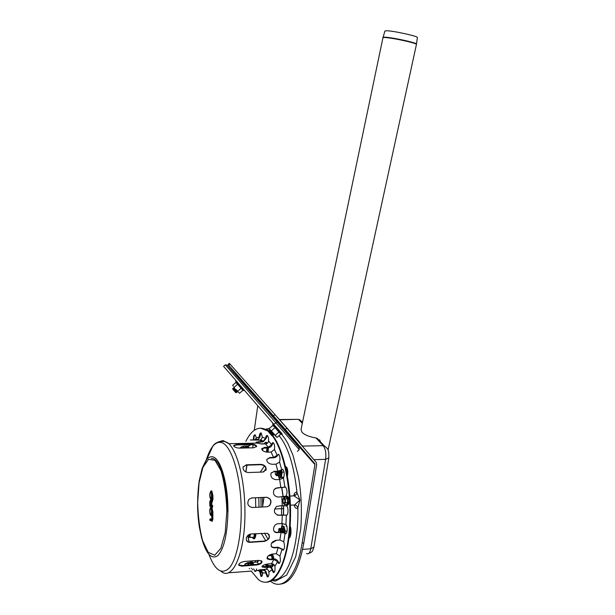 <?xml version="1.0" encoding="UTF-8"?>
<svg xmlns="http://www.w3.org/2000/svg" width="615" height="615" viewBox="0 0 615 615"><rect width="100%" height="100%" fill="white"/><g stroke="black" fill="none" stroke-linecap="round" stroke-linejoin="round"><path stroke-width="0.92" d="M248.306 535.334L248.975 535.742L249.613 534.289L248.975 535.742L248.306 535.334L248.744 534.719M250.343 534.058L249.982 537.449L248.222 537.51L247.653 535.819L248.921 537.495L250.244 534.089M254.287 533.751L254.003 537.195L249.982 537.449M265.542 564.393L266.672 565.569L267.863 563.963M267.917 558.966L267.317 556.99M267.917 563.955L267.825 565.6L265.888 565.516L265.488 564.409M267.464 556.752L267.956 558.981M268.54 555.622L271.553 555.576L272.168 559.066M271.553 555.576L268.309 555.814M271.999 563.686L272.03 565.27L267.825 565.6M284.099 532.552L283.692 529.1L282.277 528.639L282.654 528.231L283.692 529.1L284.099 532.552M284.814 532.821L284.445 528.731L282.723 526.309L281.37 528.408L281.862 526.363L283.969 526.24L285.299 531.206L284.876 532.851M281.862 526.363L283.969 526.24M287.113 531.091L285.299 531.206M280.794 470.882L280.148 475.633C281.017 474.803 281.232 473.219 280.794 470.882M279.425 475.28L280.148 475.633L279.425 475.28M281.478 470.367L282.162 472.182L281.378 477.286L279.31 477.678L278.557 475.595L280.156 477.494L281.585 474.742L281.455 470.383M284.076 472.12L282.162 472.182M283.746 477.463L279.31 477.678M283.846 477.194L281.378 477.286M261.967 449.796L262.028 448.589L261.967 449.796M263.036 448.089L262.543 450.464L262.636 448.227M261.206 443.969L261.921 443.976M266.003 443.853L261.898 443.807M267.048 447.812L266.41 452.094M267.171 448.051L263.066 448.151M247.368 565.139L248.214 563.655L250.228 563.494L250.928 564.87M251.32 568.16L251.435 568.637M249.336 568.322L249.406 568.798M248.214 563.655L248.952 565.016M283.992 497.274L286.167 497.174L287.443 498.842L287.643 502.517L286.559 504.492L284.384 504.6L283.123 502.909L282.923 499.257L283.992 497.274L285.268 498.95L285.46 502.624L284.384 504.6M283.807 498.25C282.646 500.203 282.746 502.001 284.099 503.647C285.268 501.686 285.168 499.887 283.807 498.25M287.443 498.842L285.268 498.95M287.643 502.517L285.46 502.624M245.746 446.067L245.616 447.989M242.033 446.667L242.341 448.066M243.332 448.043L243.602 446.244M242.164 448.066L242.003 446.675M246 447.474L244.024 447.52L243.709 448.027M243.863 446.206L244.024 447.52M318.301 439.541L318.985 440.271M300.773 444.399L299.075 441.639L277.119 416.993M301.019 429.516L302.05 432.353C304.771 435.005 309.422 436.881 316.018 437.972L317.033 438.195L324.059 445.667L302.48 446.083L300.55 443.915M320.231 441.147L319.585 439.787M384.929 31.05L386.735 30.758C393.477 30.842 418.231 36.285 417.377 37.477L417.37 37.515M248.445 534.919L247.514 535.734M261.859 561.841L261.767 561.072M278.188 532.344L279.256 528.439L280.279 529.3L280.732 532.183M279.256 528.439L278.756 529.092C279.502 529.123 279.894 530.168 279.925 532.229M280.14 529.008L281.063 532.16M280.01 528.785L280.386 528.37L281.424 529.231L281.862 532.167M281.278 528.938L282.193 532.19M281.14 528.708L281.524 528.3L282.562 529.161L282.992 532.29M282.416 528.869L283.307 532.352M277.534 471.474L277.234 475.264L276.773 475.756L275.935 475.18M276.719 471.497L276.527 474.772L275.397 474.503L275.166 471.551M277.842 471.459L277.296 475.126M278.641 471.374L278.357 475.226L277.903 475.718L277.18 475.357M278.941 471.321L278.418 475.088M279.725 471.128L279.479 475.18L279.026 475.672L278.303 475.318L279.81 479.508M279.994 471.052L279.541 475.049M233.016 388.611L236.544 392.67L236.606 391.863L233.731 388.557L233.016 388.611M232.801 388.357L232.747 389.157L235.737 392.608M233.846 387.788L233.731 388.557M233.669 387.596L237.413 391.916L237.475 391.14M241.703 381.077L245.216 385.136L245.277 384.329L242.464 381.077L241.703 381.077M241.434 381.454L241.649 381.016M268.901 431.292L272.845 435.858M268.655 431.03L268.832 432.23L271.776 435.597L272.599 435.605M269.862 430.446L269.555 431.084L272.906 434.959L272.845 435.866M269.624 430.177L273.813 435.013L273.867 434.144M278.61 422.912L282.477 427.387L282.546 426.479L279.387 422.836L278.61 422.912M278.241 423.305L278.534 422.828M286.844 428.186L274.99 414.587L273.514 415.886L285.36 429.493L286.844 428.186L316.087 462.211L316.671 464.54L303.833 542.937C298.844 569.575 290.949 583.297 280.156 584.112M270.462 581.206L270.685 581.375C282.815 591.153 296.922 575.994 302.119 543.06L314.926 464.594L314.649 463.495L285.36 429.493M242.249 381.031L228.042 364.487L273.514 415.886M258.469 400.811L258.246 399.573L245.262 384.521M228.703 365.225L230.002 364.103L229.318 363.38M254.256 430.316L257.77 405.746M269.385 536.049L267.594 533.32M261.114 507.06L260.921 497.527M262.482 497.458L262.682 506.983M230.002 364.103L274.99 414.587M277.111 421.99L227.15 365.225L225.29 364.818L299.267 449.642L299.059 447.436L277.111 421.99L273.844 424.273L223.568 366.309L273.844 424.273M299.267 449.642L297.329 451.364M225.29 364.818L223.568 366.309M235.86 389.287L238.52 392.332L235.86 389.287M234.269 387.158L237.613 384.26L235.991 382.384L232.67 385.267L233.323 386.335M238.52 392.332L239.581 393.246L242.902 390.356L241.08 388.265L237.744 391.171M237.613 384.26L241.08 388.265M269.839 429.424L276.25 436.835M270.146 429.824L269.309 428.501L272.999 425.257L275.02 427.602L271.307 430.861L270.146 429.824M275.197 435.351L278.91 432.084L280.732 434.182L277.042 437.434L271.307 430.861M278.91 432.084L275.02 427.602M260.199 570.42L261.567 572.019L261.913 570.805M260.068 570.782L262.674 573.411M294.139 505.299C295.238 508.244 296.476 509.074 297.852 507.798L299.959 500.026L296.999 492.653C295.584 491.754 294.485 492.746 293.709 495.629M292.748 495.898L294.008 495.79C295.7 495.475 296.699 494.429 296.999 492.653C294.047 465.494 288.058 446.498 279.033 435.674M272.868 579.714L272.86 579.714C286.49 582.028 298.982 548.672 297.852 507.798C297.345 506.068 296.222 505.138 294.485 505.015L290.441 505.176M289.949 496.113L293.985 495.798L299.959 500.026L294.485 505.015M253.634 447.797L239.504 448.127C236.006 447.874 234.054 447.013 233.669 445.552L236.737 444.399L250.766 444.091C254.279 444.184 256.232 444.968 256.632 446.436L253.634 447.797M256.547 446.705C255.809 445.383 253.857 444.691 250.689 444.637L236.667 444.945L233.692 445.844M266.948 506.768L252.288 507.513C247.799 506.345 246.707 503.6 248.998 499.257L251.85 497.927L266.48 497.251C271.092 498.481 272.145 501.256 269.654 505.576L266.948 506.768M267.095 506.76L269.432 505.599C271.922 501.287 270.861 498.511 266.257 497.281L251.343 497.989M238.674 564.801L241.818 565.569L256.201 564.462C259.499 564.04 261.429 563.002 261.982 561.349M256.332 565.008L241.941 566.131L238.804 565.362C238.62 563.555 240.488 562.256 244.416 561.472L258.884 560.38L261.952 561.303C262.19 563.179 260.314 564.416 256.332 565.008L256.201 564.462M228.096 572.826L251.105 571.143M246.461 540.7L247.76 541.738L249.682 542.038L264.304 541.062C268.355 540.062 269.893 537.825 268.924 534.35M264.512 541.377L249.882 542.361L247.96 542.053C244.908 538.748 245.962 536.042 251.12 533.951L267.533 533.297C270.792 536.687 269.785 539.386 264.512 541.377L264.304 541.062M262.813 472.043L248.345 472.543C244.609 472.005 242.856 470.16 243.071 467L246.407 464.809L260.806 464.363C264.596 464.802 266.364 466.616 266.103 469.814L262.813 472.043M265.849 470.375L265.934 470.16C266.187 466.97 264.427 465.155 260.629 464.717L246.246 465.171L243.133 466.816M285.744 496.251L278.072 497.097C273.883 496.136 272.568 493.591 274.136 489.463L277.142 487.826L285.683 487.142C287.405 490.401 287.443 493.43 285.806 496.213L285.744 496.251M285.383 486.949L275.359 488.341M279.51 462.142L275.943 464.187L272.276 464.302C268.617 463.818 266.795 462.196 266.787 459.436L269.9 457.514L273.552 457.414L278.756 454.393C280.048 456.292 280.309 458.836 279.556 462.034L279.51 462.142M278.48 454.216L277.657 455.354C276.835 456.814 275.412 457.637 273.398 457.821L269.747 457.929L266.787 459.436M268.555 441.14C268.171 442.792 267.171 443.715 265.557 443.899L261.975 443.976L257.132 443.108L256.078 442.177L263.097 441.286L265.496 438.487C265.857 436.027 266.51 435.089 267.464 435.666C268.325 436.673 268.694 438.449 268.571 440.993L268.555 441.14M267.233 435.512L266.026 438.618L263.159 441.839L256.194 442.5M253.434 439.948L253.426 439.886C253.38 436.196 253.995 434.544 255.279 434.936L256.294 437.872L255.663 439.902M256.378 439.886L256.593 439.456M255.087 434.805C254.218 435.558 253.841 437.25 253.957 439.879L253.964 439.933M253.572 564.662L252.327 563.086L251.166 562.894L247.668 563.163L244.847 564.424M245.585 565.277L244.824 564.116L247.714 562.617L251.22 562.348L252.611 562.579L254.126 564.624M256.517 568.944L256.394 569.728M256.24 570.343L254.902 571.327L254.287 570.443M254.064 569.844L253.826 568.937M254.902 571.327L255.609 571.389M265.834 572.88C265.442 571.135 264.435 570.243 262.805 570.213L256.301 570.635L265.895 569.183C267.533 569.213 268.547 570.113 268.947 571.881L268.963 572.035C269.055 575.64 268.471 577.239 267.21 576.824L265.857 573.034L266.387 572.834L267.971 576.901M259.115 569.89L262.751 569.605C264.711 569.644 265.926 570.72 266.387 572.834M277.511 561.626L273.913 559.45L270.223 559.727L267.287 558.92C266.695 556.644 268.455 555.007 272.576 554.023L276.289 553.746L279.948 556.06C280.794 560.911 280.302 563.332 278.472 563.317L277.511 561.626L278.08 561.58L279.302 563.432M267.002 558.228L270.062 559.22L273.752 558.943C275.797 558.958 277.234 559.835 278.08 561.58M285.006 533.336L281.063 532.405L276.681 532.636C271.653 532.459 273.106 523.888 278.18 523.765L281.924 523.542L285.937 524.518C288.051 526.586 287.243 535.465 285.129 533.451L285.998 533.589M274.321 531.468L276.45 532.398L280.832 532.175L285.583 533.297M281.985 549.233L278.172 547.604L274.451 547.865L272.014 547.296C270.062 544.213 271.438 541.877 276.135 540.278L279.871 540.032L283.753 541.754C285.083 546.866 284.684 549.618 282.569 550.002L281.985 549.233L282.554 549.187L283.423 550.125M271.13 546.205L271.815 546.904L274.252 547.473L277.972 547.212L282.554 549.187M271.976 569.651C271.415 567.991 270.308 567.145 268.647 567.122L264.996 567.414L262.036 566.93C262.09 565.623 264.012 564.632 267.817 563.963L271.492 563.678C273.16 563.701 274.282 564.555 274.844 566.223L274.874 566.369C275.305 570.689 274.744 572.711 273.206 572.442L272.007 569.798L272.537 569.605L273.998 572.534M262.013 566.453L268.532 566.546C270.539 566.576 271.876 567.599 272.537 569.605M261.298 570.336L262.69 572.834C262.551 575.648 261.975 576.824 260.96 576.363L259.422 570.482M259.991 570.436L261.69 576.432M239.942 448.12C240.888 446.905 242.648 446.221 245.224 446.075L248.66 445.998L251.02 444.637M248.744 446.936L248.76 447.912M248.206 447.928L248.222 446.944L247.714 447.935M262.374 437.28L260.914 439.756L259.676 440.102L250.29 439.971L256.624 439.886L258.338 439.179L259.307 436.934C259.492 433.813 260.145 432.514 261.267 433.037L262.374 437.28M261.06 432.891L259.838 437.073L257.931 440.14M274.421 449.557L271.123 452.063L267.494 452.156C263.958 451.817 262.028 450.695 261.713 448.781L264.681 447.366L268.286 447.282L271.592 444.668C272.045 442.923 272.66 442.323 273.444 442.885C274.513 444.284 274.844 446.467 274.451 449.427L274.421 449.557M273.191 442.715L272.114 444.783C271.469 446.575 270.162 447.582 268.178 447.789L264.581 447.874L261.698 449.012M283.407 478.086L279.617 479.516L275.912 479.654C272.061 478.993 270.423 476.894 270.977 473.373L274.175 471.313L277.872 471.19L282.962 469.506C284.476 472.028 284.637 474.865 283.461 478.016L283.407 478.086M282.669 469.314L277.673 471.467L273.983 471.597L271.215 472.912M286.298 515.186L278.564 515.255C273.767 513.625 273.106 510.673 276.596 506.399L282.262 505.599L286.659 505.937C288.635 507.375 288.366 515.801 286.359 515.193L286.721 515.162M277.219 515.093L286.782 515.132M245.877 441.339C250.144 432.583 255.117 428.201 260.814 428.194C263.404 428.294 266.003 429.47 268.609 431.722M272.191 435.597C284.653 451.172 292.855 495.629 288.981 532.951C285.229 570.397 270.838 589.823 258.254 579.461L251.143 570.912M243.11 448.043L243.786 446.213M260.583 428.186L268.64 431.276M272.852 435.735C283.93 449.919 291.894 486.757 290.365 521.605C288.912 556.498 278.295 581.898 266.633 582.221M211.506 497.681L211.46 492.938M211.468 513.794L211.399 509.028M210.607 502.486L209.923 502.447L209.915 505.599L210.607 504.93M210.638 505.338L210.645 502.616M210.768 505.861L211.891 506.191L211.883 506.645L209.846 506.03L209.784 502.409C209.999 500.602 210.315 500.456 210.737 501.986L211.568 500.848L211.844 497.358C210.714 499.91 210.053 498.85 209.846 494.183C210.722 490.716 211.437 491.201 211.99 495.644L211.975 499.688L210.784 502.993L210.768 505.861L211.714 505.138L211.837 502.493L212.913 499.711L212.928 495.667L211.906 491.147L211.176 491.116M211.883 506.645L212.598 507.36L212.659 505.438L211.714 505.138M209.846 506.03L212.175 507.237M211.007 501.356L211.406 500.648L210.73 500.21M210.737 501.986L211.045 501.048M211.906 491.147C210.922 490.286 210.215 491.5 209.784 494.791C209.815 497.596 210.33 499.165 211.314 499.503L211.806 499.68M211.844 497.358L211.844 498.565M211.76 519.506L210.322 518.922M209.8 520.013L209.8 519.56L211.452 520.129L211.775 519.175L211.798 513.517C210.661 516.023 209.999 514.924 209.8 510.227C210.668 506.791 211.383 507.321 211.937 511.803L211.914 519.229L211.452 520.582L209.8 520.013L211.691 521.136M211.452 520.582L212.167 521.297L212.859 519.268L212.882 511.841L211.837 507.221C210.799 506.645 210.107 507.698 209.746 510.373C209.769 513.809 210.284 515.562 211.291 515.631L211.752 515.808M211.798 513.517L211.791 514.724M211.568 507.052L211.099 507.198M254.026 538.363C255.125 538.371 255.763 536.803 255.925 533.643M252.15 537.31C253.772 539.678 254.802 538.471 255.24 533.689M272.099 566.43L273.729 564.439M273.936 558.935C273.467 555.983 272.683 554.399 271.599 554.184M270.07 565.423C271.353 567.453 272.376 566.992 273.137 564.04M273.221 558.981L271.338 554.23M269.77 554.838L269.447 555.56L269.754 554.845M289.058 537.31C291.203 535.481 291.548 531.875 290.103 526.478M289.096 537.026C290.288 535.104 290.572 532.252 289.957 528.47M286.421 525.272L286.013 526.109L286.413 525.256M287.466 476.041C288.174 470.929 287.497 467.661 285.452 466.239M287.067 473.834C287.159 470.598 286.651 468.2 285.545 466.647M268.063 452.14L268.424 447.774M267.218 443.323L266.064 442.738M267.379 452.156L267.725 447.797M266.749 443.607C265.872 442.147 265.034 442.2 264.235 443.753C265.503 441.977 266.51 441.816 267.271 443.284M250.666 564.539C251.035 563.179 251.52 562.917 252.127 563.763L252.527 564.747M252.696 569.036L252.427 569.821M249.798 563.532L251.035 563.609L251.512 564.824M287.136 497.197C289.427 494.967 289.926 506.36 287.451 504.377M286.067 504.515C287.267 506.568 288.327 505.353 289.242 500.887C288.412 496.336 287.228 495.106 285.691 497.189L286.329 496.728C288.812 496.374 288.381 507.429 286.029 504.515M247.384 446.029L247.222 447.951M246.377 446.052L246.231 447.974M316.018 437.972L323.175 445.606C325.504 448.758 326.319 453.332 325.619 459.328L313.904 459.682M327.103 448.227L324.059 445.667C329.702 449.988 327.672 450.28 328.779 452.463L328.841 457.944L325.619 459.328L310.752 548.795L302.634 549.38M302.549 422.19L299.62 419.691L298.782 419.615L302.303 423.366M296.153 419.353L279.641 419.822M301.496 421.675L300.889 421.029M262.651 506.522L264.012 497.389M282.008 505.615L281.539 508.659L274.551 509.02M283.6 508.836L281.539 508.659L281.539 515.009M303.356 447.405L302.219 446.083M308.792 553.431C312.889 551.301 311.982 552.585 313.957 547.027L310.752 548.795C309.891 553.031 308.476 554.607 306.508 553.508M299.075 441.639L298.413 441.647M383.045 37.369L384.89 37.131C390.533 37.584 398.159 38.93 407.783 41.159C413.365 42.527 416.27 43.481 416.516 44.019L416.509 44.057M382.953 37.692L384.806 37.477C390.448 37.938 398.082 39.275 407.714 41.505C413.488 42.927 416.401 43.896 416.447 44.411L328.064 450.003M302.119 543.06L303.833 542.937M258.246 399.573L278.764 422.828M282.5 427.064L314.649 463.495M258.508 400.55L278.264 422.974M281.916 427.118L314.926 464.594M243.14 390.118L235.952 381.838C235.207 380.37 236.114 381.008 238.666 383.737C245.708 391.67 244.57 390.756 243.217 390.141M273.429 426.257L273.037 424.75L280.855 433.76M262.236 566.6L262.213 566.146M261.629 562.225L261.098 560.642M257.746 560.465L257.377 561.91M255.41 439.91L256.286 438.472M266.779 429.947L270.269 429.97M255.825 562.118L255.171 560.657M249.16 542.046L247.953 536.572M245.885 472.005L246.999 465.14M265.772 540.746L261.237 533.313M255.755 507.337L255.556 497.781M260.253 472.128L264.465 466.055M281.862 487.695L283.192 496.805M283.715 505.561L283.5 514.94M282.508 523.534L281.97 526.355M276.419 540.262L271.4 543.452M256.378 562.056L257.247 561.964L258.3 564.086M252.942 444.799L252.896 447.812M250.689 444.637L250.766 444.091M236.667 444.945L236.737 444.399M241.818 565.569L241.941 566.131M285.36 486.957L284.783 486.98M277.657 455.354L277.096 455.369M269.747 457.929L269.9 457.514M266.026 438.618L265.48 438.626M258.892 442.008L258.946 441.439M247.714 562.617L247.668 563.163M259.146 569.89L259.207 570.505M270.062 559.22L270.223 559.727M274.252 547.473L274.451 547.865M264.888 566.83L264.996 567.414M259.568 571.304L260.114 571.258M248.768 447.059L248.245 447.074M259.838 437.073L259.299 437.08M272.114 444.783L271.561 444.791M264.581 447.874L264.681 447.366M282.2 469.745L281.632 469.76M285.806 496.213L285.86 496.951M286.283 504.769L286.313 505.738M286.359 515.193L285.937 524.518M285.068 533.397L283.753 541.754M282.039 549.326L279.948 556.06M277.557 561.749L274.874 566.369M272.007 569.798L268.963 572.035M265.857 573.034L262.69 572.834M259.576 571.458L258.323 570.566M253.119 564.701L252.027 562.979M256.294 437.872L259.307 436.934M262.374 437.127L265.496 438.487M268.571 440.993L271.592 444.668M274.451 449.427L277.134 455.269M279.556 462.034L281.693 469.691M283.461 478.016L284.845 486.957M281.808 496.92L282.262 505.599M275.943 464.187L277.872 471.19M265.557 443.899L268.286 447.282M262.805 570.213L262.09 570.266M273.913 559.45L271.492 563.678M281.063 532.405L279.871 540.032M282.308 515.047L281.924 523.542M278.172 547.604L276.289 553.746M268.647 567.122L265.895 569.183M259.676 440.102L262.505 441.362M271.123 452.063L273.552 457.414M220.8 441.324L222.991 441.132M248.66 445.998L249.736 444.66M251.22 562.348L250.343 561.026M262.036 569.659L260.914 569.613M207.978 456.714L211.56 449.004M211.253 458.567C219.263 456.899 227.665 482.452 227.435 511.088M227.95 511.273C227.465 534.005 224.083 548.795 217.795 555.645C211.391 559.842 205.964 553.808 201.52 537.548L199.321 526.894C198.522 521.128 198.107 518.676 197.623 508.513C197.492 498.788 198.007 489.617 199.168 480.984L201.997 468.907L206.678 459.52C208.416 457.46 210.261 456.545 212.19 456.784C220.208 457.053 228.157 482.906 227.95 511.273M202.312 467.992L212.875 446.175C215.142 443.446 217.549 442.17 220.093 442.362C230.61 442.116 241.434 475.211 241.211 512.295C241.218 537.356 236.345 559.704 229.464 567.799C221.946 575.11 215.096 570.659 208.931 554.453M226.843 511.119L225.228 532.544L220.839 548.334L214.712 555.245L208.208 552.301L202.612 540.639C199.675 529.307 198.038 516.554 197.676 502.394L199.083 482.783L202.904 467.469L208.523 459.336L214.973 460.289L221 470.683C224.383 482.029 226.328 495.505 226.843 511.119M206.309 459.997C208.147 453.901 210.338 449.288 212.875 446.175C215.181 441.678 224.168 439.402 228.872 443.707C237.713 452.01 245.047 481.607 244.931 512.318C245.262 552.939 232.485 581.629 220.993 571.258M218.256 441.939L222.991 440.54L228.872 443.707L257.132 443.108M278.195 475.48L279.648 479.516L280.871 487.664M209.915 505.599L210.638 505.814M210.645 502.655C210.407 501.048 210.169 500.979 209.923 502.447M210.907 492.2C209.692 493.983 209.684 496.09 210.883 498.511C212.106 496.728 212.114 494.621 210.907 492.2M211.721 503.024L210.784 502.993M212.598 505.399L211.891 506.191M211.837 502.493L211.053 501.794M212.398 501.978L211.606 501.287M212.913 499.711L211.975 499.688M212.928 495.667L211.99 495.644M211.568 500.848L211.714 500.326M210.853 508.298C209.638 510.02 209.638 512.134 210.837 514.624C212.052 512.895 212.06 510.788 210.853 508.298M209.8 519.56L210.507 518.768M211.452 520.129L211.76 519.49M212.859 519.268L211.914 519.229M212.882 511.841L211.937 511.803M253.096 538.517C253.641 538.302 255.025 541.039 255.955 533.643M271.069 566.592C271.615 567.707 272.514 567.007 273.775 564.478M273.967 558.935C273.314 555.783 272.637 554.169 271.938 554.1M289.012 537.671C290.749 539.071 291.794 527.985 290.111 526.379M284.783 465.863L286.828 467.492C287.981 469.96 288.081 473.243 287.113 477.332M268.447 447.774L268.109 452.14M249.782 563.532L250.228 562.963M251.427 562.886L251.927 563.317M302.442 422.69L299.62 419.691L298.475 419.33L279.379 419.53M313.957 547.027L328.841 457.944M417.377 37.477L416.455 44.38M384.959 30.942L382.961 37.661L300.981 429.67M280.709 529.707L280.279 529.3M280.04 528.831L280.386 528.37M281.847 529.646L281.424 529.231M281.17 528.754L281.524 528.3M282.985 529.577L282.562 529.161M282.308 528.685L282.654 528.231M235.622 392.47L236.375 392.485M236.483 391.709L237.244 391.732M234.576 387.804L233.823 387.788M244.501 384.936L245.047 384.952M269.731 431.3L268.87 431.292M272.737 434.743L273.567 434.751M270.677 430.446L269.839 430.438M281.532 427.118L282.239 427.125M228.042 364.487L229.341 363.365M236.291 383.114L235.952 381.838M273.037 424.734C272.061 422.951 273.121 423.72 276.227 427.056C283.953 435.751 282.577 434.621 280.94 433.783M252.55 562.464L257.247 561.964L258.3 560.949L257.57 562.302M281.14 433.959C282.723 435.351 284.953 438.464 287.812 443.307L292.909 455.062L298.444 476.748C301.273 492.615 302.05 509.95 300.781 528.746L295.707 556.744L286.721 575.048L275.359 581.121L271.761 580.483M262.651 573.749L261.36 572.111M255.656 562.133L255.017 560.672M249.044 542.038L247.784 536.257M245.777 471.951L246.869 465.148M255.056 439.917L256.286 437.826M265.434 429.224L269.455 428.371M278.58 431.699L280.563 433.391M293.985 495.798L294.954 494.791L294.07 495.759M255.064 570.843L256.063 570.789M268.04 539.255L264.573 533.097M258.992 507.175L258.792 497.627M263.774 471.897L265.995 468.399M281.724 487.71L283.069 496.82M283.592 505.561L283.354 514.94M282.331 523.526L281.263 528.523M275.528 540.362L272.576 541.907M238.682 564.808L238.804 565.362M267.21 576.824L267.763 576.778M278.472 563.317L279.041 563.279M267.133 558.42L267.287 558.92M285.129 533.451L285.698 533.413M282.569 550.002L283.138 549.964M271.815 546.912L272.014 547.296M273.206 572.442L273.767 572.396M260.96 576.363L261.506 576.317M258.338 439.179L255.786 439.748M263.097 441.286L260.914 439.756M252.611 562.579L251.704 560.918M210.591 502.009L210.599 505.538M211.545 493.199C212.006 492.561 211.552 499.734 211.214 497.919L211.445 497.627M212.659 505.438L211.329 505.246M209.953 506.429L209.753 502.394C209.961 500.456 210.43 499.734 211.153 500.21M211.806 498.15L211.645 500.433L210.807 501.479M211.483 509.289C211.837 508.797 211.729 515.408 211.176 514.032L211.406 513.74M209.9 520.398L210.184 518.876L211.729 519.398M211.745 519.152L211.76 514.309"/></g></svg>

